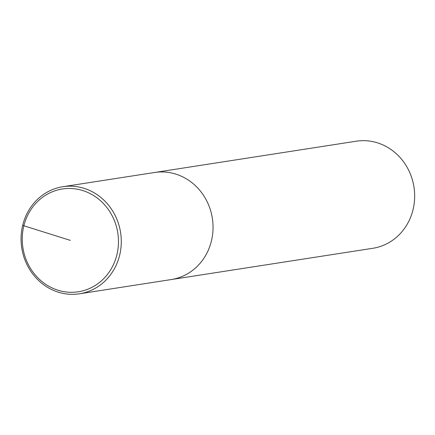 <?xml version="1.0" encoding="UTF-8"?>
<svg xmlns="http://www.w3.org/2000/svg" width="435" height="435" viewBox="0 0 435 435"><rect width="100%" height="100%" fill="white"/><g stroke="black" fill="none" stroke-linecap="round" stroke-linejoin="round"><path stroke-width="0.65" d="M79.48 293.794L171.238 279.558A54.174 50.014 -98.8 0 0 211.35 241.246A54.174 50.014 -98.8 0 1 171.238 279.558L372.855 248.282A54.174 50.014 -98.8 0 0 412.967 209.969A54.174 50.014 -98.8 0 0 356.249 141.206L62.868 186.718A54.174 50.014 -98.8 0 0 21.75 247.923A54.174 50.014 -98.8 0 0 79.48 293.794A54.174 50.014 -98.8 0 0 119.592 255.481A54.174 50.014 -98.8 0 0 62.868 186.718M211.35 241.246A54.174 50.014 -98.8 0 0 154.626 172.488A54.174 50.014 -98.8 0 1 211.35 241.246M116.836 254.997A52.01 48.013 -98.8 0 0 57.866 189.932A52.01 48.013 -98.8 0 0 36.355 276.22A52.01 48.013 -98.8 0 0 116.836 254.997M70.35 240.381L23.871 225.77L22.756 225.031"/></g></svg>
